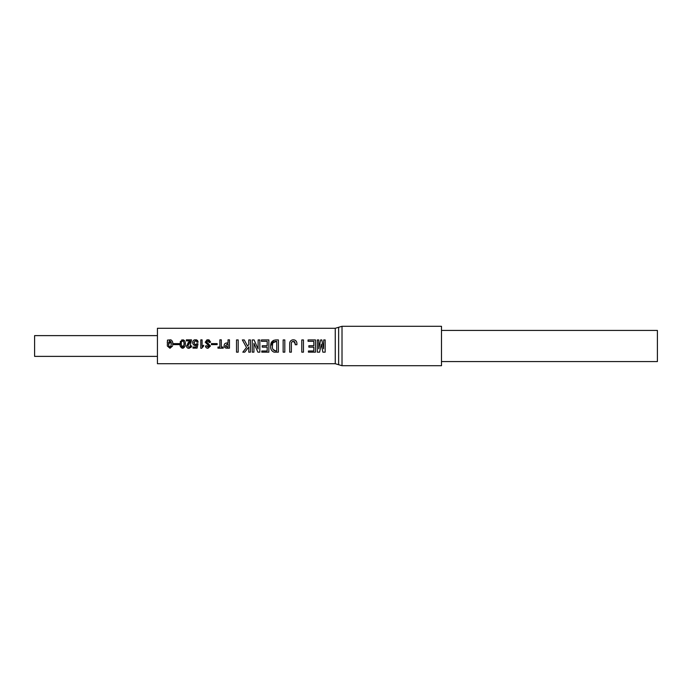 <?xml version="1.0" encoding="UTF-8"?>
<svg xmlns="http://www.w3.org/2000/svg" width="692" height="692" viewBox="0 0 692 692"><rect width="100%" height="100%" fill="white"/><g stroke="black" fill="none" stroke-linecap="round" stroke-linejoin="round"><path stroke-width="1.04" d="M157.43 356.38L34.6 356.38L34.6 335.62L157.43 335.62M441.487 330.43L657.4 330.43L657.4 361.57L441.487 361.57M170.69 346.787L171.279 344.01L169.981 340.836L169.384 340.983L170.145 342.453L169.28 343.362L168.718 342.082L168.796 346L169.981 347.142L170.587 346.882M181.243 343.249L181.451 346L183.752 346L183.994 344.798C185.205 341.969 181.287 339.011 181.243 343.249M183.778 345.922L184.046 343.786M184.029 343.379L183.977 342.912M183.302 341.182L182.394 340.879M183.302 339.833C184.972 340.853 185.646 342.419 185.335 344.521L185.153 346C183.458 348.967 181.788 348.967 180.128 346L179.955 343.517L181.892 339.833L184.435 340.585M180.128 346L180.361 341.338M184.703 340.957L185.058 341.796M225.549 345.585L227.149 347.047L228.023 347.047L228.023 344.132L227.149 344.132L225.583 346M275.926 341.312C273.34 341.658 272.172 343.223 272.432 346L272.432 346.112C272.129 348.967 273.297 350.593 275.926 351L276.722 351L276.722 341.312L273.055 342.73M342.012 365.713L342.012 326.287L441.487 326.287L441.487 365.713L342.012 365.713L338.639 364.71L338.639 327.29L335.257 328.285L335.257 363.715L338.639 364.71M335.257 328.285L157.43 328.285L157.43 363.715L335.257 363.715M325.162 346L325.162 352.167L322.87 352.167L321.304 344.149L319.6 352.167L317.299 352.167L317.299 339.928L318.752 339.928L318.752 348.811L320.647 339.928L321.815 339.928L323.562 348.811L323.709 339.928L325.162 339.928L325.162 346M315.474 346L315.474 352.167L308.416 352.167L308.416 351L313.805 351L313.805 347.133L308.848 347.133L308.848 345.749L313.805 345.749L313.805 341.312L308.052 341.312L308.052 339.928L315.474 339.928L315.474 346M303.459 346L303.459 352.167L301.781 352.167L301.781 339.928L303.459 339.928L303.459 346M291.367 346L291.367 352.167L289.688 352.167L289.688 344.08C289.541 341.822 290.519 340.412 292.621 339.833L294.013 339.833C296.046 340.377 297.015 341.744 296.903 343.933L296.903 344.728L295.225 344.728L295.225 343.708L293.408 341.312C291.894 341.485 291.211 342.384 291.367 344.002L291.367 346M284.81 346L284.81 352.167L283.14 352.167L283.14 339.928L284.81 339.928L284.81 346M278.4 346L278.4 352.167L274.084 352.167C271.523 351.095 270.39 349.079 270.684 346.112L270.684 346C270.555 342.263 272.302 340.239 275.926 339.928L278.4 339.928L278.4 346M268.859 346L268.859 352.167L261.792 352.167L261.792 351L267.181 351L267.181 347.133L262.233 347.133L262.233 345.749L267.181 345.749L267.181 341.312L261.429 341.312L261.429 339.928L268.859 339.928L268.859 346M259.829 346L259.829 352.167L257.908 352.167L253.929 343.344L253.929 352.167L252.251 352.167L252.251 339.928L254.076 339.928L258.081 348.958L258.151 339.928L259.829 339.928L259.829 346M250.426 346L250.426 352.167L248.757 352.167L248.757 346.986L244.769 352.167L242.805 352.167L246.499 347.496L242.347 339.928L244.241 339.928L247.589 346.112L248.757 344.59L248.757 339.928L250.426 339.928L250.426 346M238.195 346L238.195 352.167L236.517 352.167L236.517 339.928L238.195 339.928L238.195 346M229.459 346L229.459 348.18L226.864 348.18C225.358 348.18 224.45 347.453 224.139 346L224.113 345.585C224.234 343.907 225.151 343.042 226.864 342.99L228.023 342.99L228.023 339.833L229.459 339.833L229.459 346M221.319 346L221.319 347.047L223.222 347.047L223.222 348.18L217.971 348.18L217.971 347.047L219.874 347.047L219.874 339.833L221.319 339.833L221.319 346M210.463 346L208.015 348.275C206.519 348.258 205.671 347.496 205.463 346L206.891 345.706L208.015 347.09L209.027 346.061L205.213 342.203L206.995 339.833L208.975 339.833L210.653 342.151L209.218 342.601L208.015 340.836L206.657 342.108L210.463 346M203.656 346L201.649 348.275L200.792 348.275L200.792 339.85L202.09 339.85L202.09 346.424L203.656 345.23L203.656 346M197.523 346L197.073 348.128L192.981 348.128L192.981 347.047L196.052 347.047L196.511 345.221C192.93 347.125 190.983 340.68 194.677 339.833L196.519 339.833L198.232 342.047L197.082 342.315C194.625 337.212 192.359 347.09 196.935 343.708L197.999 343.82L197.523 346M191.701 346L189.227 348.318C187.549 348.405 186.632 347.635 186.468 346L189.798 340.931L186.364 340.931L186.364 339.85L191.52 339.85L187.809 346C188.535 347.531 189.409 347.531 190.438 346L191.701 346M172.576 346L169.981 348.275L167.326 346L167.464 340.101L170.838 339.833C172.334 340.741 172.974 342.133 172.766 344.01L172.723 345.005M217.176 344.607L211.397 344.607L211.397 343.613L217.176 343.613L217.176 344.607M179.193 344.607L173.415 344.607L173.415 343.613L179.193 343.613L179.193 344.607M289.931 342.151L290.277 341.32M295.147 340.213L296.072 340.957M295.225 343.708L294.723 341.9M294.645 341.813L293.408 341.312M292.474 341.467L291.488 342.722M270.961 348.837L270.762 347.652M270.684 346L273.66 340.317M273.02 349.469L275.926 351M272.587 344.123L272.432 346.112M225.618 346.199L225.964 346.753M208.413 345.083L205.213 342.203M209.218 342.203L208.949 341.277M208.647 341.018L207.609 340.879M206.778 341.519L206.735 342.479M206.657 342.108L208.301 343.639M206.251 347.713L205.463 346M208.967 345.671L208.015 347.09L206.899 346.078M202.09 346.424L203.656 345.23M201.649 348.275L203.093 346.735M196.519 339.833L197.722 340.68M195.594 340.836L194.045 342.298M195.014 344.365L195.628 344.452M196.009 344.391L197.999 343.82L197.073 348.128M195.36 345.533L194.746 345.446M193.786 345.066L192.783 343.552M192.731 343.362L192.956 341.286M193.838 340.23L194.677 339.833M191.355 340.81L189.971 346.735M190.075 346.623L190.516 345.801L191.71 345.965M191.546 346.441L190.854 347.6M187.791 343.249L189.798 340.931M181.339 345.516L181.451 346C182.195 347.496 182.965 347.496 183.752 346M169.981 348.275L167.326 346M167.248 342.376L167.429 341.597M172.455 341.58L172.74 343.137M169.981 340.836L169.384 340.983L171.036 341.77M171.279 344.01L171.209 342.601M171.192 342.462L171.045 341.813M168.632 343.526L168.666 345.221M169.575 347.047L171.106 346M342.012 326.287L338.639 327.29"/></g></svg>
